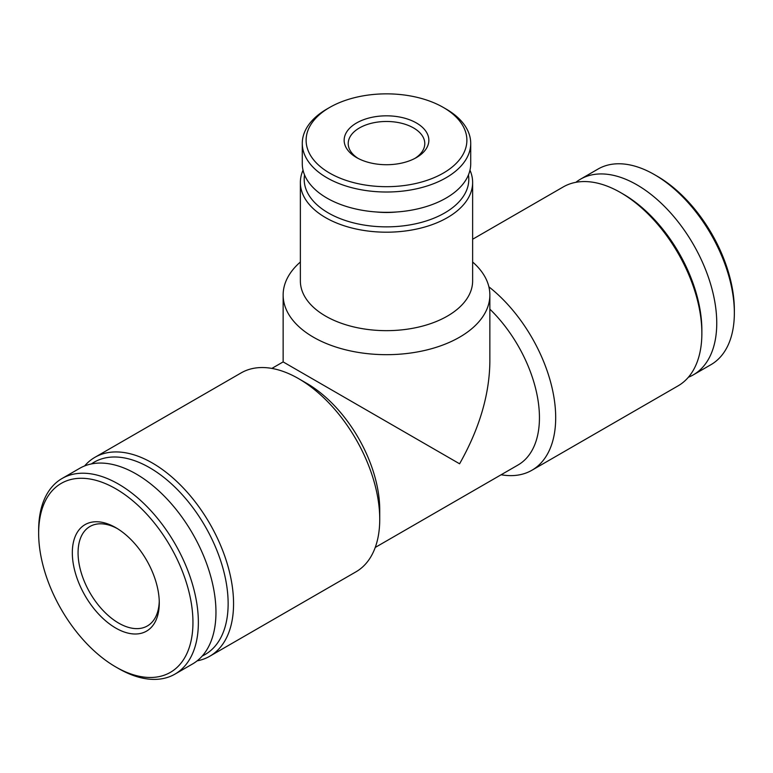 <?xml version="1.0" encoding="UTF-8"?>
<svg xmlns="http://www.w3.org/2000/svg" width="773" height="773" viewBox="0 0 773 773"><rect width="100%" height="100%" fill="white"/><g stroke="black" fill="none" stroke-linecap="round" stroke-linejoin="round"><path stroke-width="1.16" d="M197.134 660.857A114.848 66.304 -120 0 0 209.763 656.238L355.947 571.846A114.848 66.304 -120 0 0 379.736 519.272L379.736 509.89A103.36 59.676 -120 0 0 306.649 383.302L298.523 378.606A114.848 66.304 -120 0 0 241.099 372.924L94.924 457.316A114.848 66.304 -120 0 0 84.605 465.945M375.234 547.448L518.036 464.998A103.36 59.676 -120 0 0 489.86 309.142M271.874 368.412L283.14 361.909L459.587 463.79C479.308 428.87 489.406 394.916 489.86 361.909L489.86 294.996A103.36 59.676 0 0 0 472.632 262.008M688.395 377.234A112.935 65.203 -120 0 0 693.362 374.828L710.957 364.672A112.935 65.203 -120 0 0 734.35 312.968L734.35 309.847A109.109 62.99 -120 0 0 657.205 176.215L654.499 174.65A112.935 65.203 -120 0 0 598.031 169.055L580.426 179.22A112.935 65.203 -120 0 0 575.866 182.322M734.35 312.968A112.935 65.203 -120 0 0 654.499 174.65M693.362 374.828A112.935 65.203 -120 0 0 693.362 244.423A112.935 65.203 -120 0 0 580.426 179.22M501.126 474.757A114.848 66.304 -120 0 0 531.901 470.255L678.076 385.862A114.848 66.304 -120 0 0 701.865 333.289L701.865 330.158A111.022 64.101 -120 0 0 623.367 194.187L620.661 192.622A114.848 66.304 -120 0 0 563.237 186.94L472.632 239.244M701.865 333.289A114.848 66.304 -120 0 0 620.661 192.622M531.901 470.255A114.848 66.304 -120 0 0 551.98 387.515A114.848 66.304 -120 0 0 488.894 286.831M379.736 519.272A114.848 66.304 -120 0 0 298.523 378.606M209.763 656.238A114.848 66.304 -120 0 0 209.773 523.621A114.848 66.304 -120 0 0 94.924 457.316M202.265 655.987A111.022 64.101 -120 0 0 205.145 526.287A111.022 64.101 -120 0 0 91.388 463.935M118.501 668.519L115.795 666.964L118.511 668.519A112.935 65.203 -120 0 0 118.511 668.519A112.935 65.203 -120 0 0 174.969 674.114L192.574 663.959A112.935 65.203 -120 0 0 192.574 533.554A112.935 65.203 -120 0 0 79.638 468.351L62.043 478.506A112.935 65.203 -120 0 0 38.65 530.21L38.65 533.331A109.109 62.99 -120 0 0 115.795 666.964A109.109 62.99 -120 0 0 192.95 622.42A109.109 62.99 -120 0 0 115.795 488.787A109.109 62.99 -120 0 0 38.65 533.331M174.969 674.114A112.935 65.203 -120 0 0 174.978 543.709A112.935 65.203 -120 0 0 62.043 478.506M115.795 527.669A61.482 35.5 60 0 1 115.805 527.669A61.482 35.5 60 0 1 159.277 602.979A61.482 35.5 60 0 1 115.795 628.082A61.482 35.5 60 0 1 72.324 552.772A61.482 35.5 60 0 1 115.795 527.669M300.368 262.008A103.36 59.676 0 0 0 283.14 294.996A103.36 59.676 0 0 0 313.413 337.192A103.36 59.676 0 0 0 426.058 350.13A103.36 59.676 0 0 0 489.86 294.996M303.026 170.186A86.132 49.733 0 0 0 300.368 182.467L300.368 280.928A86.132 49.733 0 0 0 325.588 316.089A86.132 49.733 0 0 0 419.459 326.873A86.132 49.733 0 0 0 472.632 280.928L472.632 182.467A86.132 49.733 0 0 0 469.974 170.186M300.368 182.467A86.132 49.733 0 0 0 325.588 217.628A86.132 49.733 0 0 0 419.459 228.412A86.132 49.733 0 0 0 472.632 182.467M304.552 174.92A82.305 47.52 0 0 0 328.303 212.942A82.305 47.52 0 0 0 421.498 222.353A82.305 47.52 0 0 0 468.448 174.92M376.664 212.005A57.424 33.152 0 0 0 396.336 212.005M329.656 107.447L326.94 109.012A84.218 48.622 0 0 0 302.282 143.392L302.282 163.712A84.218 48.622 0 0 0 326.95 198.091A84.218 48.622 0 0 0 418.734 208.633A84.218 48.622 0 0 0 470.718 163.712L470.718 143.392A84.218 48.622 0 0 0 446.06 109.012L443.344 107.447A80.392 46.419 0 0 0 329.656 107.447A80.392 46.419 0 0 0 329.656 173.084A80.392 46.419 0 0 0 443.344 173.084A80.392 46.419 0 0 0 443.344 107.447M302.282 143.392A84.218 48.622 0 0 0 326.95 177.78A84.218 48.622 0 0 0 418.734 188.312A84.218 48.622 0 0 0 470.718 143.392M356.556 157.557A42.341 24.446 0 0 0 416.444 157.557A42.341 24.446 0 0 0 416.444 122.984A42.341 24.446 0 0 0 356.556 122.984A42.341 24.446 0 0 0 356.556 157.557L356.556 157.557M117.264 528.548A57.424 33.152 -120 0 0 89.958 526.49A57.424 33.152 -120 0 0 81.155 572.503A57.424 33.152 -120 0 0 118.675 623.106A57.424 33.152 -120 0 0 147.382 625.946A57.424 33.152 -120 0 0 159.248 601.278M414.937 158.378A38.283 22.098 0 0 0 424.783 143.585A38.283 22.098 0 0 0 386.5 121.477A38.283 22.098 0 0 0 348.217 143.585A38.283 22.098 0 0 0 358.063 158.378M283.14 361.909L283.14 294.996"/></g></svg>
